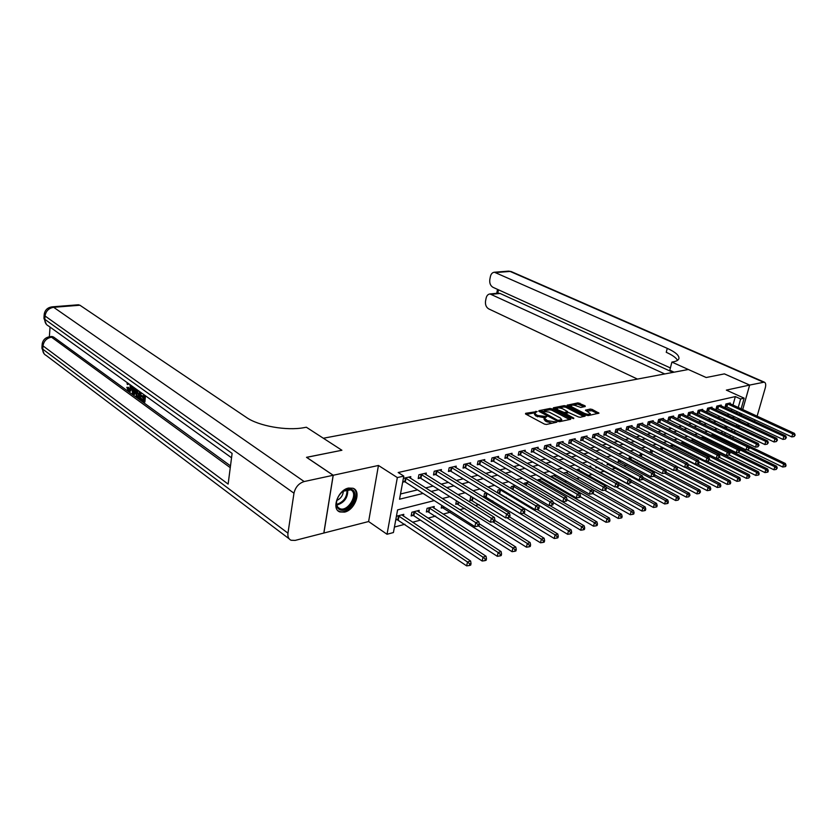 <?xml version="1.0" encoding="UTF-8"?>
<svg xmlns="http://www.w3.org/2000/svg" width="837" height="837" viewBox="0 0 837 837"><rect width="100%" height="100%" fill="white"/><g stroke="black" fill="none" stroke-linecap="round" stroke-linejoin="round"><path stroke-width="1.26" d="M537.176 411.542L525.636 413.321L525.699 414.064L544.437 424.097L546.456 424.453L556.835 422.151L547.408 420.655L544.385 418.134L546.781 416.627L537.72 415.508L536.172 414.681L534.759 413.028L537.176 411.542M348.548 488.055C338.054 489.865 331.065 509.252 339.885 511.951L344.52 512.118C354.982 510.11 361.804 490.995 352.994 488.253L348.548 488.055M585.251 406.531L585.094 405.83L578.043 402.869L567.214 405.171L586.277 415.225L588.223 415.581L598.989 413.154L592.157 409.419L590.242 409.073L585.471 410.193L590.357 413.708C589.311 414.629 587.292 414.493 584.32 413.311L572.069 407.033L570.844 405.683C571.901 404.773 573.9 404.899 576.85 406.071L580.784 407.441L585.251 406.531M732.961 405.098L735.346 396.581L740.64 398.977L744.156 398.171L741.132 408.864M757.098 416.209L765.259 387.97C766.085 384.779 765.761 382.844 764.296 382.143L749.67 385.062L724.413 373.877L706.177 377.518L724.371 373.888L749.638 385.072L726.349 390.115L744.156 398.171M674.088 372.183L669.799 370.226L671.902 362.086L706.177 377.518L688.359 369.494L323.354 438.243L341.904 450.254L306.352 427.236L303.998 427.655C286.767 431.003 258.602 426.033 246.476 417.475L79.913 305.233L53.641 307.294L304.166 481.547L333.168 475.27L323.814 533.043L295.158 540.399L291.088 540.263C288.587 539.101 287.541 536.737 287.959 533.169L293.975 493.192L45.041 315.988L44.811 319.336L232.111 453.392L228.135 484.1L42.99 345.869L42.76 349.155L287.959 533.169M306.572 457.368L341.904 450.254L306.509 457.326L333.168 475.27M306.583 457.305L333.231 475.259L323.888 533.023L368.615 521.535L387.029 534.268L397.345 477.571L403.8 476.096L399.542 499.218L423.072 493.432M368.615 521.535L378.45 465.466L333.231 475.259M378.45 465.466L397.345 477.571M735.346 396.581L398.182 472.518L403.8 476.096M551.907 408.822L549.961 408.477L538.944 410.674L539.028 411.396L557.724 421.283L559.723 421.639L570.698 419.306L570.572 418.552L551.907 408.822L551.614 410.13L549.668 409.785L544.332 410.852M553.424 407.786L564.169 405.642L566.094 405.987L585.189 416.083L580.303 417.265L578.346 416.91L568.783 412.62L565.383 413.457L573.784 418.113L572.498 418.385L553.529 408.498L553.424 407.786L553.299 408.351M737.826 426.713L738.276 425.123L737.669 426.755M739.96 419.316L739.5 420.917L739.929 419.306M741.561 413.666L741.132 415.173L741.53 413.645M742.691 409.575L749.638 385.072M400.504 493.987L417.517 489.875M425.583 487.919L433.137 486.098M441.141 484.152L448.381 482.405M456.322 480.48L463.269 478.795M471.147 476.891L477.812 475.28M485.617 473.386L492.02 471.838M499.762 469.965L505.904 468.479M513.583 466.627L519.474 465.194M527.09 463.353L532.74 461.993M540.294 460.162L545.714 458.843M553.205 457.033L558.394 455.778M565.843 453.978L570.813 452.775M578.2 450.986L582.971 449.825M590.294 448.057L594.866 446.948M602.127 445.19L606.511 444.133M613.72 442.386L617.915 441.371M625.072 439.634L629.089 438.672M636.193 436.945L640.033 436.014M647.085 434.309L650.757 433.42M657.756 431.725L661.272 430.877M668.219 429.193L671.577 428.387M678.472 426.713L681.684 425.939M688.527 424.286L691.592 423.543M698.382 421.89L701.312 421.189M708.06 419.557L710.854 418.877M717.55 417.255L720.218 416.617M726.861 415.006L729.393 414.388M731.402 410.664L731.82 409.157M402.681 482.175L404.585 481.735M410.486 478.335L410.8 476.64L403.382 478.345M425.991 474.705L426.305 473.062L418.908 474.767L418.197 478.555L420.205 478.084M441.13 471.147L441.444 469.567L434.215 471.231L433.493 474.987L435.46 474.527M455.914 467.684L456.228 466.157L449.166 467.789L448.433 471.493L450.358 471.043M470.363 464.305L470.666 462.83L463.771 464.42L463.039 468.092L464.912 467.653M484.487 460.999L484.78 459.576L478.042 461.124L477.299 464.765L479.13 464.336M498.287 457.776L498.58 456.395L491.989 457.912L491.235 461.511L493.024 461.093M511.773 454.617L512.066 453.288L505.632 454.773L504.868 458.331L506.615 457.912M524.977 451.53L525.259 450.243L518.961 451.698L518.197 455.213L519.903 454.815M537.877 448.517L538.16 447.272L531.997 448.684L531.233 452.168L532.907 451.781M550.505 445.566L550.788 444.353L544.761 445.744L543.977 449.197L545.619 448.81M562.872 442.679L563.144 441.507L557.243 442.867L556.459 446.288L558.07 445.912M574.967 439.864L575.239 438.714L569.463 440.053L568.679 443.432L570.248 443.066M586.821 437.092L587.082 435.983L581.433 437.291L580.637 440.639L582.175 440.283M598.424 434.393L598.675 433.315L593.14 434.591L592.345 437.908L593.851 437.552M609.786 431.735L610.037 430.689L604.617 431.944L603.822 435.23L605.297 434.884M620.918 429.14L621.169 428.125L615.854 429.35L615.059 432.603L616.503 432.269M631.83 426.598L632.081 425.614L626.871 426.807L626.066 430.04L627.478 429.705M642.523 424.108L642.774 423.145L637.668 424.328L636.863 427.519L638.244 427.194M653.006 421.67L653.247 420.729L648.246 421.879L647.44 425.05L648.801 424.736M663.291 419.274L663.532 418.364L658.625 419.494L657.809 422.633L659.148 422.319M673.377 416.92L673.607 416.031L668.794 417.15L667.978 420.258L669.286 419.954M683.264 414.618L683.494 413.76L678.776 414.849L677.96 417.925L679.246 417.632M692.973 412.359L693.193 411.522L688.558 412.589L687.742 415.644L689.008 415.351M702.494 410.151L702.714 409.324L698.163 410.371L697.347 413.405L698.581 413.112M711.837 407.975L712.057 407.169L707.589 408.194L706.773 411.197L707.987 410.915M721.013 405.84L721.222 405.056L716.849 406.071L716.022 409.042L717.215 408.77M730.01 403.748L730.23 402.984L725.93 403.968L725.104 406.928L726.275 406.646M394.426 527.059L404.93 524.265M412.568 522.236L420.456 520.133M428.031 518.124L435.606 516.105M443.129 514.106L450.411 512.16M459.837 509.66L464.88 508.321M475.374 505.527L479.015 504.554M490.534 501.489L492.836 500.882M505.318 497.555L506.343 497.283M552.179 485.083L553.466 484.749M564.515 481.809L566.67 481.233M576.578 478.597L579.57 477.801M588.39 475.458L592.188 474.443M599.962 472.382L604.523 471.168M611.857 469.212L615.676 468.197M623.868 466.021L626.61 465.288M635.618 462.892L637.323 462.432M647.106 459.837L647.838 459.639M703.76 444.761L704.409 444.593M713.082 442.281L714.4 441.926M722.226 439.843L723.471 438.965M724.758 434.351L725.24 432.656M726.453 428.314L726.955 426.525M395.734 519.976L397.617 519.484M403.455 516.136L403.79 514.337L396.414 516.241M418.856 512.098L419.191 510.361L411.846 512.254L411.145 515.958L413.143 515.435M433.911 508.153L434.236 506.469L427.058 508.331L426.347 511.993L428.303 511.48M441.748 505.391L441.204 508.111L443.118 507.62M456.437 500.767L455.726 504.324L457.588 503.843M471.649 496.812L470.645 497.073L469.913 500.62L471.733 500.149M486.517 492.972L484.518 493.485L483.776 497L485.565 496.54M498.182 493.244L499.082 493.014M497.481 492.815L498.088 489.99L501.039 489.226M510.936 488.473L511.355 486.559L515.215 485.565M524.108 484.257L524.339 483.211L529.068 481.986M536.998 480.166L542.596 478.492M542.753 479.664L542.972 478.712M555.067 476.441L555.36 475.196L550.191 476.535M567.13 473.292L567.413 472.089L563.353 473.135M578.932 470.216L579.214 469.034L576.222 469.808M584.592 470.248L585.147 470.551M590.503 467.192L590.776 466.052L588.798 466.565M596.185 466.617L595.913 467.747L597.388 467.36M601.929 463.834L602.106 463.123L601.102 463.384M607.547 463.081L607.118 464.817L608.562 464.441M618.679 459.639L618.104 461.951L619.516 461.585M629.591 456.28L628.869 459.147L630.251 458.781M640.159 456.196L640.786 456.039M639.552 455.883L640.608 453.183M650.067 452.555L650.569 450.609L651.72 450.316M660.383 449.312L660.728 447.994L662.601 447.502M670.489 446.152L670.688 445.42L673.251 444.75M680.418 443.066L683.693 442.062M693.925 439.415L690.588 440.272M703.697 437.688L703.927 436.83L700.768 437.646M712.862 435.303L713.093 434.466L710.749 435.073M721.86 432.959L722.08 432.143L720.531 432.541M729.372 441.831L728.483 442.072L728.65 441.476M723.304 439.561L728.483 442.072M434.267 500.599L397.585 509.9L393.421 532.541L387.029 534.268M739.981 412.934L739.552 414.441M738.38 418.584L737.931 420.184M736.738 424.39L736.257 426.096M735.043 430.375L734.53 432.174M733.306 436.527L732.825 438.232M736.654 413.101L737.083 411.584M738.224 407.525L740.64 398.977M431.149 491.455L438.703 489.593M446.696 487.626L453.947 485.847M461.878 483.901L468.825 482.185M476.703 480.25L483.367 478.618M491.173 476.692L497.565 475.123M505.307 473.219L511.438 471.712M519.118 469.829L524.998 468.375M532.614 466.502L538.254 465.121M545.808 463.259L551.217 461.93M558.718 460.088L563.897 458.812M571.336 456.992L576.306 455.767M583.682 453.947L588.442 452.786M595.766 450.986L600.328 449.856M607.589 448.077L611.962 447M619.16 445.232L623.345 444.196M630.502 442.438L634.509 441.455M641.602 439.707L645.432 438.766M652.473 437.04L656.145 436.14M663.134 434.424L666.639 433.556M673.576 431.85L676.934 431.024M683.819 429.339L687.02 428.544M693.852 426.87L696.918 426.117M703.697 424.443L706.616 423.731M713.344 422.078L716.137 421.388M722.823 419.745L725.48 419.096M732.113 417.464L734.645 416.836M726.736 426.42L723.953 427.132M717.246 428.826L714.338 429.569M707.579 431.275L704.534 432.049M697.723 433.775L694.532 434.591M687.669 436.328L684.331 437.176M677.415 438.933L673.921 439.812M666.953 441.58L663.302 442.511M656.281 444.29L652.452 445.263M645.379 447.052L641.383 448.067M634.258 449.877L630.083 450.934M622.895 452.754L618.533 453.863M611.292 455.705L606.741 456.856M599.438 458.707L594.688 459.911M587.323 461.773L582.364 463.039M574.946 464.922L569.767 466.23M562.286 468.124L556.887 469.494M549.344 471.409L543.715 472.842M536.109 474.767L530.239 476.253M522.57 478.199L516.439 479.758M508.708 481.714L502.326 483.336M494.521 485.314L487.866 486.998M479.999 488.996L473.051 490.754M465.121 492.773L457.881 494.604M449.877 496.634L442.334 498.549M729.958 436.851L730.429 435.146M731.664 430.804L732.166 429.004M534.738 413.122L534.466 414.357L535.879 416.01L536.172 414.681M544.615 417.809L535.879 416.01M544.364 418.218L544.092 419.463L545.536 421.157L545.839 419.818M552.127 423.25L545.536 421.157M534.958 412.735L526.41 414.451M569.61 419.536L551.614 410.13M541.131 411.49L539.729 411.773M541.413 411.218L557.881 420.394L561.753 419.651L560.267 417.956L549.062 412.076L541.413 411.218M554.23 408.864L556.961 408.32M558.99 407.912L563.876 406.939L564.169 405.642M583.745 416.533L565.802 407.274L563.876 406.939M562.914 408.916C559.932 407.734 557.902 407.609 556.814 408.55L558.017 409.91L564.274 412.495L567.664 411.658L562.914 408.916M556.793 408.613L556.5 410.046M563.772 413.834L564.274 412.495M565.373 413.52L563.971 413.813M570.834 405.736L570.531 407.138M597.534 413.593L591.853 410.705L586.611 411.051M584.111 406.761L577.739 404.156L573.115 405.087M570.939 405.516L568.375 406.029M395.932 518.846L466.68 565.875L467.496 561.993L470.624 561.031L401.75 514.86M398.307 515.749L467.496 561.993L469.777 563.939L469.452 565.488L470.708 565.09L471.032 563.542L469.777 563.939M470.624 561.031L471.032 563.542M469.452 565.488L466.68 565.875M405.997 478.23L405.296 482.049L474.903 526.619L475.73 522.633L405.286 477.906M478.042 524.59L477.707 526.191L478.973 525.824L479.308 524.234L478.042 524.59L475.73 522.633L478.879 521.754L408.759 477.111M405.296 482.049L402.879 481.108M474.903 526.619L477.707 526.191M479.308 524.234L478.879 521.754M411.365 514.765L413.844 515.759L482.185 561.031L483.001 557.191L486.056 556.239L417.203 510.873M413.844 511.742L483.001 557.191L485.261 559.106L484.926 560.644L486.151 560.256L486.485 558.718L485.261 559.106M486.056 556.239L486.485 558.718M484.926 560.644L482.185 561.031M426.577 510.832L497.304 556.302L498.13 552.504L501.112 551.583L432.3 506.971M429.015 507.818L498.13 552.504L500.359 554.387L500.024 555.914L501.217 555.538L501.551 554.021L500.359 554.387M501.112 551.583L501.551 554.021M500.024 555.914L497.304 556.302M441.423 506.992L512.056 551.688L512.893 547.932L515.801 547.032L479.224 523.763M478.471 525.971L512.893 547.932L515.1 549.794L514.755 551.301L515.927 550.934L516.262 549.428L515.1 549.794M515.801 547.032L516.262 549.428M514.755 551.301L512.056 551.688M421.628 474.61L420.917 478.398L490.492 522.204L491.329 518.27L420.917 474.297M493.621 520.195L493.275 521.775L494.51 521.43L494.845 519.85L493.621 520.195L491.329 518.27L494.405 517.402L424.307 473.522M420.917 478.398L418.406 477.435M490.492 522.204L493.275 521.775M494.845 519.85L494.405 517.402M436.893 471.095L436.161 474.83L505.694 517.894L506.542 514.002L436.182 470.781M508.802 515.916L508.457 517.475L509.66 517.13L509.995 515.582L508.802 515.916L506.542 514.002L509.534 513.165L439.488 470.017M436.161 474.83L433.702 473.888M505.694 517.894L508.457 517.475M509.995 515.582L509.534 513.165M451.792 467.653L451.059 471.357L520.52 513.698L521.378 509.848L451.091 467.349M523.606 511.742L523.261 513.28L524.433 512.945L524.778 511.407L523.606 511.742L521.378 509.848L524.297 509.032L454.324 466.596M451.059 471.357L448.642 470.436M520.52 513.698L523.261 513.28M524.778 511.407L524.297 509.032M455.945 503.236L526.452 547.189L527.3 543.464L530.135 542.585L494.73 520.415M492.867 521.838L527.3 543.464L529.476 545.306L529.13 546.802L530.271 546.446L530.606 544.96L529.476 545.306M530.135 542.585L530.606 544.96M529.13 546.802L526.452 547.189M466.355 464.284L465.613 467.956L534.989 509.607L535.847 505.799L465.654 463.991M538.055 507.661L537.71 509.189L538.85 508.865L539.195 507.337L538.055 507.661L535.847 505.799L538.704 505.004L468.804 463.259M465.613 467.956L463.248 467.056M534.989 509.607L537.71 509.189M539.195 507.337L538.704 505.004M339.634 509.628C337.374 508.477 336.296 506.259 336.411 502.974C336.861 498.465 338.995 494.604 342.804 491.403C346.099 488.965 349.071 488.316 351.697 489.467C360.81 493.37 348.328 514.274 339.634 509.628M336.934 500.024L336.558 502.346C336.464 505.381 337.457 507.442 339.54 508.509L339.822 508.634C347.993 512.37 359 493.359 350.713 489.844L343.013 491.246M337.886 510.643L339.069 511.271C348.726 515.738 362.337 493.757 353.277 488.379M336.83 500.442C340.837 498.549 343.024 495.399 343.369 491.005M128.898 383.859L127.632 384.591L127.004 383.838L127.402 382.781M130.781 385.208L130.917 388.368L132.016 388.222L130.373 391.245L128.354 391.067L126.795 387.311L128.574 387.395L129.651 390.021M136.441 389.299L134.485 394.457L133.386 394.614L132.644 394.07L131.775 385.93M133.648 387.28L134.851 388.452M145.492 395.807L144.874 402.011L143.776 402.168L140.396 399.709L140.49 398.726L141.589 398.569L143.284 399.804M140.49 398.726L143.19 400.693L143.451 398.067L140.94 396.246L141.035 395.263L143.64 396.194M50.042 327.079L49.362 336.756M51.8 336.505L53.505 336.987L51.517 337.185L230.259 467.674M230.499 465.885L53.505 336.987M141.066 392.626L140.449 398.799L139.35 398.956L136.274 395.932L135.876 391.925L136.557 389.372M304.166 481.547C298.799 483.284 295.409 487.165 293.975 493.192M78.28 304.794L79.913 305.233M141.035 395.263L143.556 397.083L143.807 394.593M144.487 395.085L143.776 402.168M140.051 391.894L139.35 398.956M137.352 389.948L136.536 392.427L137.048 396.037L137.812 396.78L138.785 397.481L139.381 391.413M138.021 390.429L137.634 392.281L138.869 396.592M136.536 392.427L137.634 392.281M137.048 396.037L138.147 395.891M137.812 396.78L138.869 396.633M132.455 386.422L132.581 387.751L134.59 389.205L134.945 388.211M135.625 388.703L133.386 394.614M133.585 392.03L134.297 390.042L132.685 388.881L133.114 393.359L133.585 392.03M132.581 387.751L133.679 387.604M133.878 389.739L133.983 390.9M128.218 383.367L127.632 384.591M126.795 387.311L129.107 390.345L130.258 387.887L129.986 384.643M128.479 390.115L129.578 389.969M127.475 387.531L128.574 387.395M130.917 388.368L129.285 391.392M671.902 362.086L673.189 361.856C676.547 361.239 678.462 360.14 678.922 358.571C679.362 355.505 675.469 352.105 667.256 348.359L494.416 272.234C492.376 272.464 491.037 273.898 490.398 276.545L489.823 279.453C489.373 283.147 490.43 285.762 492.983 287.311L670.385 367.935M749.418 423.742L746.907 424.38M740.316 426.075L737.857 426.703M754.242 421.252L755.225 419.986M742.712 409.586L749.67 385.062M664.735 373.951L489.99 293.954C488.023 294.195 486.726 295.587 486.119 298.15L485.544 301.017C485.104 304.668 486.14 307.284 488.672 308.863L637.459 379.077M498.203 293.17L500.107 293.463L491.591 294.279M672.969 372.392L500.107 293.463M677.541 360.328C676.087 357.713 672.32 355.034 666.242 352.293L667.256 348.359M470.132 499.563L540.503 542.784L541.361 539.112L544.134 538.254L509.681 517.004M506.803 517.726L541.361 539.112L543.506 540.932L543.171 542.407L544.28 542.052L544.615 540.587L543.506 540.932M544.134 538.254L544.615 540.587M543.171 542.407L540.503 542.784M480.574 460.999L479.821 464.629L549.103 505.611L549.972 501.844L479.883 460.706M552.158 503.686L551.803 505.192L552.922 504.878L553.267 503.372L552.158 503.686L549.972 501.844L552.765 501.07L482.959 459.994M479.821 464.629L477.508 463.761M549.103 505.611L551.803 505.192M553.267 503.372L552.765 501.07M483.995 495.975L554.23 538.494L555.088 534.853L557.798 534.016L523.554 513.196M486.297 493.024L555.088 534.853L557.222 536.653L556.877 538.107L557.955 537.772L558.3 536.318L557.222 536.653M557.798 534.016L558.3 536.318M556.877 538.107L554.23 538.494M494.479 457.787L493.715 461.386L562.893 501.708L563.761 497.984L493.788 457.504M565.917 499.804L565.571 501.29L566.659 500.986L567.005 499.49L565.917 499.804L563.761 497.984L566.482 497.22L496.801 456.803M493.715 461.386L491.445 460.528M562.893 501.708L565.571 501.29M567.005 499.49L566.482 497.22M497.555 492.459L567.643 534.299L568.501 530.7L571.148 529.884L536.841 509.314M499.825 489.54L568.501 530.7L570.604 532.478L570.259 533.922L571.315 533.587L571.661 532.144L570.604 532.478M571.148 529.884L571.661 532.144M570.259 533.922L567.643 534.299M508.069 454.648L507.306 458.205L576.348 497.9L577.227 494.217L507.379 454.365M579.361 496.006L579.005 497.481L580.072 497.188L580.418 495.713L579.361 496.006L577.227 494.217L579.884 493.474L510.329 453.685M507.306 458.205L505.067 457.379M576.348 497.9L579.005 497.481M580.418 495.713L579.884 493.474M538.746 505.192L580.742 530.208L581.61 526.64L584.195 525.835L549.794 505.506M513.06 486.119L581.61 526.64L583.682 528.398L583.337 529.821L584.372 529.497L584.718 528.074L583.682 528.398M584.195 525.835L584.718 528.074M583.337 529.821L580.742 530.208M521.357 451.582L520.593 455.098L589.499 494.175L590.388 490.534L520.677 451.3M592.491 492.302L592.136 493.767L593.171 493.474L593.527 492.01L592.491 492.302L590.388 490.534L592.973 489.802L631.14 511.292L633.504 510.56L565.854 472.486M523.554 450.63L592.973 489.802L593.527 492.01M520.593 455.098L518.396 454.292M589.499 494.175L592.136 493.767M553.058 502.409L593.538 526.201L594.416 522.675L596.938 521.89L528.817 482.049M526.013 482.771L594.416 522.675L596.467 524.412L596.122 525.824L597.126 525.5L597.482 524.098L596.467 524.412M596.938 521.89L597.482 524.098M596.122 525.824L593.538 526.201M534.362 448.58L533.587 452.064L602.347 490.545L603.236 486.935L533.682 448.297M605.318 488.682L604.963 490.126L605.967 489.844L606.333 488.4L605.318 488.682L603.236 486.935L605.768 486.224L536.496 447.649M533.587 452.064L531.432 451.279M602.347 490.545L604.963 490.126M606.333 488.4L605.768 486.224M566.973 499.626L606.051 522.288L606.93 518.794L609.399 518.03L541.424 478.795M538.683 479.507L606.93 518.794L608.97 520.509L608.614 521.911L609.598 521.597L609.953 520.206L608.97 520.509M609.399 518.03L609.953 520.206M608.614 521.911L606.051 522.288M547.074 445.64L546.299 449.092L614.902 486.988L615.791 483.42L546.404 445.368M617.852 485.146L617.497 486.579L618.48 486.297L618.846 484.874L617.852 485.146L615.791 483.42L618.271 482.719L549.156 444.729M546.299 449.092L544.176 448.318M614.902 486.988L617.497 486.579M618.846 484.874L618.271 482.719M580.198 496.644L618.292 518.459L619.171 514.996L621.588 514.253L553.77 475.604M551.081 476.305L619.171 514.996L621.19 516.701L620.834 518.082L621.797 517.779L622.153 516.398L621.19 516.701M621.588 514.253L622.153 516.398M620.834 518.082L618.292 518.459M559.524 442.773L558.739 446.184L627.175 483.514L628.064 479.978L558.854 442.501M630.104 481.693L629.748 483.106L630.711 482.834L631.077 481.421L630.104 481.693L628.064 479.978L630.491 479.298L561.554 441.873M558.739 446.184L556.657 445.43M627.175 483.514L629.748 483.106M631.077 481.421L630.491 479.298M592.847 493.558L630.261 514.713L631.14 511.292L633.138 512.966L632.782 514.337L633.724 514.044L634.08 512.673L633.138 512.966M633.504 510.56L634.08 512.673M632.782 514.337L630.261 514.713M571.702 439.959L570.918 443.338L639.175 480.114L640.075 476.619L571.033 439.687M642.084 478.314L641.728 479.716L642.67 479.444L643.036 478.042L642.084 478.314L640.075 476.619L642.439 475.95L573.68 439.08M570.918 443.338L568.867 442.606M639.175 480.114L641.728 479.716M643.036 478.042L642.439 475.95M604.607 490.189L641.969 511.051L642.858 507.661L645.17 506.95L577.697 469.431M606.019 487.176L642.858 507.661L644.825 509.325L644.469 510.685L645.4 510.392L645.756 509.032L644.825 509.325M645.17 506.95L645.756 509.032M644.469 510.685L641.969 511.051M583.63 437.196L582.834 440.544L650.914 476.797L651.814 473.334L582.971 436.935M653.812 475.008L653.446 476.389L654.367 476.127L654.733 474.746L653.812 475.008L651.814 473.334L654.126 472.685L585.555 436.339M582.834 440.544L580.826 439.833M650.914 476.797L653.446 476.389M654.733 474.746L654.126 472.685M616.001 486.81L653.425 507.473L654.314 504.115L656.574 503.414L589.29 466.439M618.763 484.581L654.314 504.115L656.271 505.757L655.915 507.096L656.815 506.814L657.171 505.475L656.271 505.757M656.574 503.414L657.171 505.475M655.915 507.096L653.425 507.473M595.316 434.508L594.511 437.814L662.391 473.543L663.302 470.112L594.647 434.246M665.269 471.775L664.913 473.146L665.813 472.884L666.179 471.513L665.269 471.775L663.302 470.112L665.561 469.484L597.179 433.66M594.511 437.814L592.533 437.113M662.391 473.543L664.913 473.146M666.179 471.513L665.561 469.484M596.111 466.931L664.641 503.968L665.53 500.631L667.748 499.951L630.638 479.842M630.962 481.861L665.53 500.631L667.466 502.263L667.11 503.592L667.989 503.319L668.344 501.98L667.466 502.263M667.748 499.951L668.344 501.98M667.11 503.592L664.641 503.968M606.752 431.861L605.946 435.146L673.628 470.363L674.538 466.962L606.093 431.599M676.495 468.605L676.129 469.965L677.007 469.714L677.374 468.354L676.495 468.605L674.538 466.962L676.756 466.345L608.572 431.034M605.946 435.146L604 434.455M673.628 470.363L676.129 469.965M677.374 468.354L676.756 466.345M607.317 464.022L675.626 500.526L676.516 497.23L678.681 496.561L642.837 477.362M642.764 479.109L676.516 497.23L678.42 498.842L678.064 500.16L679.288 498.57L678.42 498.842M678.681 496.561L679.288 498.57M678.064 500.16L675.626 500.526M617.957 429.276L617.151 432.53L684.624 467.255L685.534 463.886L617.298 429.015M687.47 465.508L687.104 466.858L687.972 466.607L688.338 465.267L687.47 465.508L685.534 463.886L687.711 463.279L619.736 428.46M617.151 432.53L615.237 431.861M684.624 467.255L687.104 466.858M688.338 465.267L687.711 463.279M618.292 461.177L686.371 497.168L687.261 493.903L689.385 493.244L654.701 474.861M654 476.232L687.261 493.903L689.154 495.494L688.799 496.801L690.002 495.232L689.154 495.494M689.385 493.244L690.002 495.232M688.799 496.801L686.371 497.168M628.943 426.734L628.137 429.956L695.39 464.2L696.311 460.873L628.284 426.483M698.215 462.474L697.849 463.813L698.707 463.572L699.073 462.233L698.215 462.474L696.311 460.873L698.435 460.277L630.669 425.939M628.137 429.956L626.254 429.308M695.39 464.2L697.849 463.813M699.073 462.233L698.435 460.277M629.058 458.383L696.897 493.872L697.796 490.639L699.878 489.99L665.99 472.225M664.588 473.198L697.796 490.639L699.669 492.208L699.313 493.506L700.496 491.957L699.669 492.208M699.878 489.99L700.496 491.957M699.313 493.506L696.897 493.872M639.698 424.254L638.893 427.445L705.936 461.218L706.846 457.923L639.049 424.003M708.74 459.513L708.374 460.831L709.577 459.272L708.74 459.513L706.846 457.923L708.929 457.337L641.393 423.459M638.893 427.445L637.041 426.797M705.936 461.218L708.374 460.831M709.577 459.272L708.929 457.337M639.614 455.642L707.213 490.649L708.112 487.437L710.153 486.81L677.039 469.63M674.884 470.164L708.112 487.437L709.964 488.996L709.609 490.283L710.425 490.032L710.78 488.745L709.964 488.996M710.153 486.81L710.78 488.745M709.609 490.283L707.213 490.649M650.255 421.817L649.439 424.976L716.263 458.299L717.173 455.025L649.606 421.566M719.056 456.604L718.68 457.912L719.862 456.374L719.056 456.604L717.173 455.025L719.213 454.46L651.897 421.042M649.439 424.976L647.618 424.349M716.263 458.299L718.68 457.912M719.862 456.374L719.213 454.46M676.819 466.554L717.319 487.49L718.219 484.309L720.218 483.692L687.313 466.795M684.959 467.203L718.219 484.309L720.061 485.858L719.694 487.124L720.49 486.872L720.856 485.606L720.061 485.858M720.218 483.692L720.856 485.606M719.694 487.124L717.319 487.49M660.602 419.421L659.786 422.559L726.38 455.433L727.29 452.2L659.954 419.18M729.153 453.748L728.786 455.046L729.948 453.528L729.153 453.748L727.29 452.2L729.289 451.635L662.203 418.667M659.786 422.559L657.987 421.942M726.38 455.433L728.786 455.046M729.948 453.528L729.289 451.635M688.045 464.347L727.227 484.393L728.127 481.244L730.084 480.637L697.2 463.918M662.036 447.649L728.127 481.244L729.948 482.771L729.582 484.027L730.366 483.786L730.722 482.52L729.948 482.771M730.084 480.637L730.722 482.52M729.582 484.027L727.227 484.393M670.74 417.077L669.924 420.195L736.288 452.629L737.209 449.417L670.102 416.847M739.04 450.955L738.673 452.242L739.824 450.735L739.04 450.955L737.209 449.417L739.165 448.873L672.31 416.334M669.924 420.195L668.156 419.588M736.288 452.629L738.673 452.242M739.824 450.735L739.165 448.873M699.041 462.15L736.937 481.348L737.836 478.23L739.751 477.634L706.846 461.072M671.975 445.085L737.836 478.23L739.636 479.747L739.27 480.993L740.044 480.752L740.4 479.507L739.636 479.747M739.751 477.634L740.4 479.507M739.27 480.993L736.937 481.348M680.69 414.786L679.874 417.862L746.008 449.877L746.918 446.696L680.062 414.545M748.738 448.224L748.372 449.5L749.513 448.004L748.738 448.224L746.918 446.696L748.843 446.163L682.218 414.053M679.874 417.862L678.127 417.276M746.008 449.877L748.372 449.5M749.513 448.004L748.843 446.163M709.431 459.795L746.458 478.377L747.357 475.28L749.241 474.705L716.326 458.289M681.716 442.564L747.357 475.28L749.136 476.776L748.78 478.021L749.889 476.546L749.136 476.776M749.241 474.705L749.889 476.546M748.78 478.021L746.458 478.377M690.452 412.526L689.636 415.581L755.529 447.188L756.439 444.028L689.824 412.296M758.249 445.546L757.872 446.801L759.002 445.326L758.249 445.546L756.439 444.028L758.322 443.505L691.948 411.804M689.636 415.581L687.92 415.006M755.529 447.188L757.872 446.801M759.002 445.326L758.322 443.505M719.569 457.452L755.79 475.458L756.69 472.392L758.531 471.817L693.371 439.561M691.289 440.095L756.69 472.392L758.458 473.878L758.092 475.102L758.835 474.872L759.19 473.648L758.458 473.878M758.531 471.817L759.19 473.648M758.092 475.102L755.79 475.458M700.035 410.318L699.209 413.342L764.861 444.541L765.782 441.423L699.408 410.088M767.56 442.909L767.194 444.165L768.303 442.71L765.782 441.423L767.623 440.9L701.49 409.607M699.209 413.342L697.514 412.777M764.861 444.541L767.194 444.165M768.303 442.71L767.623 440.9M729.121 454.951L764.945 472.591L765.845 469.557L767.655 468.992L702.724 437.144M701.197 437.856L765.845 469.557L767.592 471.022L767.236 472.235L767.958 472.016L768.314 470.792L767.592 471.022M767.655 468.992L768.314 470.792M767.236 472.235L764.945 472.591M709.431 408.142L708.615 411.145L774.016 441.957L774.936 438.86L708.803 407.922M776.705 440.335L776.328 441.57L777.427 440.136L774.936 438.86L776.746 438.347L710.854 407.452M708.615 411.145L706.941 410.59M774.016 441.957L776.328 441.57M777.427 440.136L776.746 438.347M738.161 452.325L773.922 469.787L774.821 466.774L776.6 466.219L711.91 434.769M739.406 449.563L774.821 466.774L776.558 468.228L776.202 469.431L777.27 468.009L776.558 468.228M776.6 466.219L777.27 468.009M776.202 469.431L773.922 469.787M718.659 406.018L717.832 408.99L782.993 439.415L783.913 436.339L718.041 405.788M785.661 437.803L785.294 439.038L786.372 437.605L783.913 436.339L785.692 435.847L720.04 405.328M717.832 408.99L716.19 408.446M782.993 439.415L785.294 439.038M786.372 437.605L785.692 435.847M746.97 449.72L782.741 467.025L783.641 464.043L785.378 463.499L720.919 432.447M749.335 447.523L783.641 464.043L785.357 465.477L784.991 466.68L785.692 466.46L786.048 465.267L785.357 465.477M785.378 463.499L786.048 465.267M784.991 466.68L782.741 467.025M727.709 403.926L726.893 406.876L791.802 436.914L792.723 433.88L727.102 403.706M794.449 435.324L794.083 436.548L795.15 435.135L792.723 433.88L794.459 433.388L729.069 403.246M726.893 406.876L725.271 406.332M791.802 436.914L794.083 436.548M795.15 435.135L794.459 433.388M535.554 412.421L535.795 411.302M554.847 422.675L555.109 421.524M545.128 417.527L545.389 416.376M537.427 416.836L537.72 415.508M543.788 417.977L544.081 416.648M547.105 421.994L547.408 420.655M553.55 422.947L553.812 421.796M525.51 413.949L525.636 413.321M570.384 419.368L570.572 418.552M538.808 411.27L538.944 410.674M549.668 409.785L549.961 408.477M541.277 412.589L541.476 411.731M557.683 421.262L557.881 420.394M559.043 421.66L559.273 420.645M560.371 421.503L560.633 420.352M565.802 407.274L566.094 405.987M584.519 416.366L584.707 415.56M565.655 414.817L565.843 413.98M573.659 418.646L573.784 418.113M557.829 410.737L558.017 409.91M562.129 412.976L562.318 412.149M567.078 412.965L567.329 411.867M571.891 407.839L572.069 407.033M584.132 414.127L584.32 413.311M585.659 410.538L585.795 409.994M589.939 410.36L590.242 409.073M591.853 410.705L592.157 409.419M598.319 413.436L598.507 412.641M567.423 405.516L567.549 404.962M577.739 404.156L578.043 402.869M579.643 404.491L579.936 403.214M584.917 406.604L585.094 405.83M397.826 519.568L398.506 515.822M398.318 519.819L399.008 516.073M405.495 477.979L404.784 481.809M413.342 515.508L414.043 511.815M413.844 515.759L414.545 512.066M428.502 511.553L429.214 507.892M429.004 511.794L429.705 508.143M443.317 507.693L443.537 506.542M443.809 507.923L444.018 506.845M421.126 474.38L420.415 478.157M436.391 470.854L435.658 474.6M451.289 467.412L450.557 471.116M457.787 503.916L458.195 501.876M458.278 504.146L458.676 502.169M465.853 464.054L465.11 467.726M347.721 489.352C348.161 497.377 344.53 502.629 336.819 505.098M336.662 504.387C343.819 501.949 347.271 496.969 346.999 489.457M51.517 337.185L50.084 336.673C45.585 337.321 42.949 339.791 42.164 344.07L42.99 345.869C43.806 341.025 46.652 338.127 51.517 337.185M289.089 538.756L46.317 355.558C43.848 354.271 42.666 352.136 42.76 349.155L41.944 347.345L42.112 344.792M53.641 307.294L52.281 306.834C47.688 307.43 44.999 309.91 44.204 314.273L45.041 315.988C45.868 311.071 48.734 308.173 53.641 307.294M231.546 457.776L48.577 326.022C45.972 324.693 44.717 322.465 44.811 319.336L43.974 317.61L44.152 314.953M132.926 391.434L133.836 391.308M763.292 382.111L510.099 271.429L495.933 272.538M498.486 289.811L497.806 293.212M508.31 271.157L511.543 271.711M471.932 500.223L472.518 497.356M472.413 500.453L472.999 497.649M480.082 460.779L479.329 464.399M485.753 496.613L486.496 493.098M486.245 496.843L486.977 493.328M493.987 457.567L493.223 461.156M499.281 493.077L500.024 489.603M499.762 493.307L500.505 489.833M507.578 454.428L506.814 457.985M512.547 489.425L513.259 486.182M513.018 489.708L513.74 486.412M520.865 451.363L520.101 454.878M525.678 485.178L526.201 482.844M526.149 485.45L526.682 483.064M533.87 448.37L533.096 451.844M538.536 481.055L538.871 479.57M538.997 481.327L539.352 479.789M546.592 445.43L545.808 448.883M551.112 477.059L551.269 476.368M551.573 477.32L551.75 476.577M559.043 442.564L558.258 445.975M571.221 439.749L570.436 443.129M583.148 436.998L582.364 440.346M594.835 434.309L594.04 437.615M606.281 431.662L605.475 434.947M608.74 464.504L608.917 463.813M609.21 464.702L609.367 464.054M617.486 429.078L616.681 432.331M619.694 461.647L620.018 460.35M620.154 461.846L620.468 460.591M628.472 426.546L627.666 429.768M630.428 458.843L630.91 456.971M630.889 459.042L631.36 457.211M639.238 424.066L638.432 427.257M640.954 456.092L641.581 453.685M641.414 456.291L642.021 453.916M649.784 421.628L648.978 424.788M651.332 453.204L652.044 450.484M651.782 453.434L652.483 450.714M660.131 419.243L659.326 422.371M661.617 449.95L662.203 447.711M662.067 450.17L662.663 447.9M670.28 416.899L669.464 420.007M671.713 446.77L672.142 445.138M672.153 446.989L672.592 445.326M680.23 414.608L679.414 417.684M681.611 443.662L681.893 442.627M682.05 443.882L682.343 442.804M690.002 412.348L689.175 415.403M691.77 440.858L691.906 440.335M699.575 410.14L698.759 413.164M708.981 407.975L708.165 410.977M718.209 405.84L717.382 408.822M727.269 403.758L726.443 406.709M540.932 412.411L541.162 411.375M561.449 420.98L561.753 419.651M565.132 414.545L565.383 413.457M567.381 412.903L567.664 411.658M590.043 415.006L590.357 413.708M336.558 502.346L336.411 502.974M338.022 507.368L339.822 508.634M52.072 336.474L50.084 336.673M41.892 348.087L44.131 353.831M78.532 304.773L52.281 306.834M43.932 318.311L46.359 324.337M498.507 293.138L489.99 293.954M764.296 382.143L511.219 271.565L508.593 271.125L494.416 272.234M497.513 289.372L496.728 293.316"/></g></svg>
